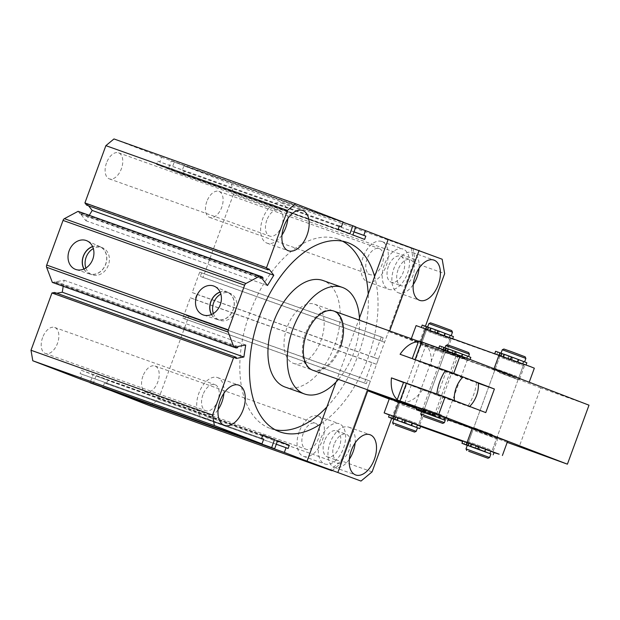 <?xml version="1.0" encoding="UTF-8"?>
<svg xmlns="http://www.w3.org/2000/svg" width="620" height="620" viewBox="0 0 620 620"><rect width="100%" height="100%" fill="white"/><g stroke="black" fill="none" stroke-linecap="round" stroke-linejoin="round"><path stroke-width="0.46" stroke-dasharray="3.1 2.33" d="M421.832 409.216L400.373 401.45L421.832 409.216M404.286 404.085L424.723 411.696L404.286 404.085M442.564 352.579L421.104 344.813L442.564 352.579M440.789 350.819L420.352 343.209L440.789 350.819M355.151 442.897A21.359 12.346 109.6 0 0 348.797 427.157A21.359 12.346 109.6 0 0 330.088 442.843A21.359 12.346 109.6 0 0 334.436 467.395A21.359 12.346 109.6 0 0 349.324 459.234M334.157 444.408A13.818 7.99 109.6 0 0 336.97 460.296A13.818 7.99 109.6 0 0 349.068 450.143A13.818 7.99 109.6 0 0 346.262 434.256A13.818 7.99 109.6 0 0 334.157 444.408M324.5 440.96A13.818 7.99 109.6 0 0 327.313 456.847A13.818 7.99 109.6 0 0 339.411 446.695A13.818 7.99 109.6 0 0 336.598 430.807A13.818 7.99 109.6 0 0 324.5 440.96M419.058 268.266A21.359 12.346 109.6 0 0 412.695 252.526A21.359 12.346 109.6 0 0 393.995 268.212A21.359 12.346 109.6 0 0 398.342 292.764A21.359 12.346 109.6 0 0 413.23 284.603M398.063 269.778A13.818 7.99 109.6 0 0 400.877 285.665A13.818 7.99 109.6 0 0 412.974 275.512A13.818 7.99 109.6 0 0 410.169 259.625A13.818 7.99 109.6 0 0 398.063 269.778M388.407 266.329A13.818 7.99 109.6 0 0 391.22 282.216A13.818 7.99 109.6 0 0 403.318 272.064A13.818 7.99 109.6 0 0 400.505 256.176A13.818 7.99 109.6 0 0 388.407 266.329M391.693 418.337L397.583 402.248L436.007 415.85L457.599 356.856L419.167 343.255L425.421 326.167M389.221 399.04L397.583 402.248M404.775 403L426.041 344.89L389.344 331.793L389.647 330.964M389.344 331.793L419.167 343.255M442.184 259.23L411.277 248.202L413.734 262.609L341.194 460.838L330.096 470.03M331.971 470.704L340.031 464.024L370.341 381.192L367.629 380.153L366.335 383.687L364.436 382.959L371.907 362.545L376.518 364.32L378.417 359.127L373.806 357.353L381.277 336.939L383.175 337.675L381.881 341.209L384.594 342.256L414.904 259.423L413.106 248.907L388.228 239.343L411.277 248.202M359.453 317.975L335.994 382.075M455.871 356.353L434.279 415.346M372.101 471.867L341.194 460.838M413.734 262.609L444.649 273.637M414.315 407.518L436.007 415.85M426.041 344.89L457.599 356.856M435.907 348.517L414.586 406.767M463.349 357.476L442.913 349.858L463.349 357.476M448.686 353.183L467.263 360.104L448.686 353.183M514.197 377.014L493.76 369.396L514.197 377.014M499.526 372.721L518.111 379.642L499.526 372.721M477.695 430.28L498.131 437.89L477.695 430.28M492.357 434.566L473.781 427.645L492.357 434.566M425.514 410.262L441.765 416.469L425.041 410.099M441.518 415.028L422.941 408.107L441.518 415.028M456.196 374.914L437.619 367.986L456.196 374.914M434.008 393.297L452.585 400.225L434.008 393.297M589 405.178L540.71 387.942L519.118 446.943M507.199 442.362L416.981 407.689M414.486 359.414L446.098 371.775L437.464 395.374L403.574 382.346M540.71 387.942L418.686 341.047M478.299 383.261L446.098 371.775M485.762 412.602L437.464 395.374M402.341 402.062A31.411 18.151 109.6 0 0 422.507 389.81L403.512 382.509M311.643 369.838A31.411 18.151 109.6 0 0 311.876 369.923A31.411 18.151 109.6 0 0 339.458 346.642A31.411 18.151 109.6 0 0 333.235 310.837A31.411 18.151 109.6 0 0 332.994 310.752A31.411 18.151 109.6 0 0 305.412 334.033A31.411 18.151 109.6 0 0 311.643 369.838M478.245 382.803L431.148 366.211A31.411 18.151 109.6 0 0 422.088 342.542A31.411 18.151 109.6 0 0 421.856 342.457A31.411 18.151 109.6 0 0 418.392 341.837M476.54 382.408A31.411 18.151 -70.4 0 1 467.906 406.007L422.507 389.81M397.265 399.582A31.411 18.151 109.6 0 0 398.784 400.698M405.852 383.013L436.844 394.072A31.411 18.151 -70.4 0 1 436.844 394.033M467.906 406.007L469.611 406.402M454.452 400.574L436.844 394.072M431.148 366.211L400.078 354.276M422.367 410.742L398.761 402.202L422.367 410.742M401.651 404.682L423.111 412.447L401.651 404.682M495.775 436.937L472.169 428.397L495.775 436.937M475.06 430.877L496.519 438.642L475.06 430.877M397.8 417.686L419.539 425.855L397.296 417.601M416.656 423.375L395.196 415.609L416.656 423.375M471.053 446.516L471.882 444.246L471.169 443.974L492.946 452.05L470.704 443.796M490.056 449.57L468.596 441.804L490.056 449.57M507.571 441.347L424.623 411.897L389.321 398.745M416.733 408.379L448.074 419.562M420.554 426.452L389.313 414.982M493.954 452.646L462.621 441.463M496.116 370.357L519.723 378.897L496.116 370.357M516.832 376.41L495.372 368.644L516.832 376.41M422.708 344.162L446.315 352.703L422.708 344.162M443.424 350.222L421.964 342.457L443.424 350.222M522.544 363.777L498.937 355.237L522.544 363.777M501.828 357.724L523.288 365.49L501.828 357.724M449.136 337.582L425.537 329.05L449.136 337.582M428.428 331.529L449.88 339.295L428.428 331.529M525.093 380.696L410.913 339.752L446.214 352.904L525.093 380.696M416.097 325.593L451.399 338.745L534.339 368.195M444.377 422.646L420.779 414.005M468.674 352.594L447.439 344.821M445.827 345.572L469.425 354.206M466.418 355.694L444.959 347.928L466.418 355.694M447.028 351.974L466.341 358.965L447.028 351.974M448.066 349.145L467.379 356.136L448.066 349.145M421.639 411.649L445.245 420.282M425.785 410.029L445.098 417.02L425.785 410.029M424.746 412.866L444.06 419.849L424.746 412.866M465.38 358.523L443.92 350.765L465.38 358.523M424.824 409.688L446.276 417.454L424.824 409.688M489.606 457.521L466.007 448.888M525.132 356.795L503.889 349.021M502.278 349.773L525.876 358.406M522.451 361.08L500.983 353.307L522.451 361.08M503.045 357.353L522.365 364.343L503.045 357.353M504.083 354.524L523.404 361.514L504.083 354.524M467.302 445.346L490.9 453.979M471.44 443.726L490.761 450.717L471.44 443.726M470.402 446.555L489.722 453.546L470.402 446.555M521.42 363.909L499.945 356.144L521.42 363.909M470.471 443.378L491.939 451.151L470.471 443.378M416.198 431.326L392.599 422.693M451.724 330.599L430.489 322.826M428.877 323.578L452.476 332.212M449.05 334.885L427.575 327.12L449.05 334.885M429.637 331.158L448.965 338.156L429.637 331.158M430.675 328.329L449.996 335.319L430.675 328.329M393.901 419.151L417.5 427.785M398.032 417.531L417.353 424.522L398.032 417.531M396.994 420.368L416.322 427.358L396.994 420.368M448.012 337.714L426.545 329.949L448.012 337.714M397.064 417.19L418.531 424.956L397.064 417.19M384.338 264.771A21.359 12.346 109.6 0 0 388.686 289.315A21.359 12.346 109.6 0 0 407.387 273.629A21.359 12.346 109.6 0 0 403.039 249.077A21.359 12.346 109.6 0 0 384.338 264.771M363.088 257.184A21.359 12.346 109.6 0 0 367.435 281.736A21.359 12.346 109.6 0 0 386.136 266.042A21.359 12.346 109.6 0 0 381.788 241.498A21.359 12.346 109.6 0 0 363.088 257.184M367.156 258.749A13.818 7.99 109.6 0 0 369.969 274.637A13.818 7.99 109.6 0 0 382.067 264.484A13.818 7.99 109.6 0 0 379.254 248.597A13.818 7.99 109.6 0 0 367.156 258.749M206.824 201.539A13.818 7.99 109.6 0 0 209.63 217.419A13.818 7.99 109.6 0 0 221.735 207.266A13.818 7.99 109.6 0 0 218.922 191.386A13.818 7.99 109.6 0 0 206.824 201.539M320.431 439.402A21.359 12.346 109.6 0 0 324.779 463.946A21.359 12.346 109.6 0 0 343.48 448.26A21.359 12.346 109.6 0 0 339.132 423.708A21.359 12.346 109.6 0 0 320.431 439.402M299.181 431.814A21.359 12.346 109.6 0 0 303.529 456.367A21.359 12.346 109.6 0 0 322.229 440.673A21.359 12.346 109.6 0 0 317.882 416.129A21.359 12.346 109.6 0 0 299.181 431.814M303.25 433.38A13.818 7.99 109.6 0 0 306.063 449.268A13.818 7.99 109.6 0 0 318.161 439.115A13.818 7.99 109.6 0 0 315.355 423.228A13.818 7.99 109.6 0 0 303.25 433.38M142.918 376.17A13.818 7.99 109.6 0 0 145.731 392.049A13.818 7.99 109.6 0 0 157.829 381.897A13.818 7.99 109.6 0 0 155.016 366.017A13.818 7.99 109.6 0 0 142.918 376.17M223.913 393.312A21.359 12.346 109.6 0 0 217.558 377.572A21.359 12.346 109.6 0 0 198.85 393.258A21.359 12.346 109.6 0 0 203.197 417.81A21.359 12.346 109.6 0 0 218.085 409.65M202.918 394.824A13.818 7.99 109.6 0 0 205.731 410.704A13.818 7.99 109.6 0 0 217.829 400.551A13.818 7.99 109.6 0 0 215.024 384.671A13.818 7.99 109.6 0 0 202.918 394.824M42.586 337.613A13.818 7.99 109.6 0 0 45.4 353.493A13.818 7.99 109.6 0 0 57.497 343.341A13.818 7.99 109.6 0 0 54.684 327.461A13.818 7.99 109.6 0 0 42.586 337.613M287.82 218.682A21.359 12.346 109.6 0 0 281.457 202.942A21.359 12.346 109.6 0 0 262.756 218.628A21.359 12.346 109.6 0 0 267.104 243.179A21.359 12.346 109.6 0 0 281.992 235.019M266.825 220.193A13.818 7.99 109.6 0 0 269.638 236.073A13.818 7.99 109.6 0 0 281.736 225.92A13.818 7.99 109.6 0 0 278.93 210.04A13.818 7.99 109.6 0 0 266.825 220.193M106.493 162.983A13.818 7.99 109.6 0 0 109.306 178.862A13.818 7.99 109.6 0 0 121.404 168.71A13.818 7.99 109.6 0 0 118.591 152.83A13.818 7.99 109.6 0 0 106.493 162.983M211.428 314.534A14.601 11.92 -69 0 0 217.279 319.494A14.601 11.92 -69 0 0 233.252 309.698A14.601 11.92 -69 0 0 227.749 292.26A14.601 11.92 -69 0 0 220.077 292.028M211.552 314.479A14.454 11.796 -69 0 0 216.845 319.176A14.454 11.796 -69 0 0 233.136 309.651A14.454 11.796 -69 0 0 227.207 292.206A14.454 11.796 -69 0 0 220.131 292.152M213.365 313.511A14.454 11.796 -69 0 0 219.55 320.222A14.454 11.796 -69 0 0 235.848 310.697A14.454 11.796 -69 0 0 229.919 293.245A14.454 11.796 -69 0 0 220.836 294.082M83.933 269.041A14.601 11.92 -69 0 0 89.791 274.001A14.601 11.92 -69 0 0 105.757 264.205A14.601 11.92 -69 0 0 100.254 246.768A14.601 11.92 -69 0 0 92.581 246.535M84.064 268.987A14.454 11.796 -69 0 0 89.35 273.683A14.454 11.796 -69 0 0 105.64 264.159A14.454 11.796 -69 0 0 99.712 246.706A14.454 11.796 -69 0 0 92.636 246.659M85.87 268.018A14.454 11.796 -69 0 0 92.062 274.73A14.454 11.796 -69 0 0 108.353 265.205A14.454 11.796 -69 0 0 102.424 247.752A14.454 11.796 -69 0 0 93.341 248.589M293.524 363.374A31.411 18.151 109.6 0 0 321.036 340.303A31.411 18.151 109.6 0 0 314.642 304.203A31.411 18.151 109.6 0 0 287.137 327.275A31.411 18.151 109.6 0 0 293.524 363.374L312.844 370.264A31.411 18.151 109.6 0 0 340.349 347.192M338.435 379.401A56.544 32.674 109.6 0 0 353.912 352.4A56.544 32.674 109.6 0 0 359.546 320.222M285.084 387.043A56.544 32.674 109.6 0 0 334.591 345.51A56.544 32.674 109.6 0 0 323.09 280.535M320.672 423.948A100.525 58.086 109.6 0 0 367.978 358.073A100.525 58.086 109.6 0 0 374.604 276.574M342.565 241.203A100.525 58.086 109.6 0 0 337.869 239.111A100.525 58.086 109.6 0 0 249.852 312.945A100.525 58.086 109.6 0 0 270.304 428.466A100.525 58.086 109.6 0 0 275.264 429.815M326.895 406.937A100.525 58.086 109.6 0 0 358.313 354.632A100.525 58.086 109.6 0 0 368.21 294.05M237.692 347.673L56.102 282.883L56.288 281.681L64.116 280.224L63.194 286.285M237.871 346.479L56.288 281.681M245.698 345.022L64.116 280.224M56.792 293.245L54.459 293.678L54.645 292.477M236.049 358.469L54.459 293.678M80.383 379.053L82.111 374.333L80.081 373.558L81.29 370.249L93.016 374.759L90.163 382.548M263.694 439.131L82.111 374.333M261.663 438.348L80.081 373.558M262.872 435.046L81.29 370.249M262.764 435.333L93.016 374.759M93.062 383.927L95.999 375.906L107.725 380.409L106.516 383.718L104.486 382.935L102.843 387.415M277.582 440.696L95.999 375.906M277.481 440.983L107.725 380.409M288.099 448.508L106.516 383.718M276.288 444.238L104.486 382.935M150.342 405.945L158.449 399.233L188.759 316.401L186.047 315.355L184.752 318.897L182.853 318.169L190.325 297.755L194.936 299.522L196.834 294.337L192.223 292.562L199.694 272.149L201.593 272.877L200.299 276.419L203.011 277.458L233.322 194.626L231.524 184.117L183.931 165.827L182.21 170.547L184.241 171.329L183.032 174.631L171.306 170.12L174.243 162.099L171.26 160.952L168.322 168.973L156.597 164.471L157.805 161.169L159.836 161.944L161.564 157.224L113.972 138.942M340.031 464.024L158.449 399.233M370.341 381.192L188.759 316.401M367.629 380.153L186.047 315.355M366.335 383.687L184.752 318.897M364.436 382.959L182.853 318.169M371.907 362.545L190.325 297.755M376.518 364.32L194.936 299.522M378.417 359.127L196.834 294.337M373.806 357.353L192.223 292.562M381.277 336.939L199.694 272.149M383.175 337.675L201.593 272.877M381.881 341.209L200.299 276.419M384.594 342.256L203.011 277.458M414.904 259.423L233.322 194.626M413.106 248.907L231.524 184.117M355.74 227.129L183.931 165.827M354.012 231.849L182.21 170.547M353.989 231.896L184.241 171.329M364.614 239.421L183.032 174.631M352.888 234.918L171.306 170.12M355.826 226.897L174.243 162.099M343.062 222.254L171.26 160.952M349.905 233.771L168.322 168.973M338.179 229.261L156.597 164.471M339.388 225.959L157.805 161.169M339.365 226.006L159.836 161.944M343.147 222.022L161.564 157.224M86.614 205.112L87.249 204.081L88.598 205.817M268.832 268.879L87.249 204.081M89.311 215.171L85.893 220.72L80.925 214.35L81.561 213.327L80.569 212.048M267.476 285.518L85.893 220.72M262.508 279.147L80.925 214.35M263.144 278.117L81.561 213.327M80.492 212.179L79.724 213.419L78.097 211.327M261.307 278.21L79.724 213.419M52.351 282.418L54.723 281.976L54.537 283.177L56.102 282.883M236.305 346.766L54.723 281.976M233.972 347.2L54.537 283.177M431.14 412.269L434.357 413.432L431.14 412.269M419.554 408.131L422.77 409.301L419.554 408.131M445.207 420.375L421.615 411.719M448.361 418.756L417.198 407.247L416.33 409.611M424.871 412.719L425.359 412.897M425.39 412.819L426.219 410.549L423.328 409.588L445.284 417.617L425.545 410.184M425.351 412.912L444.416 419.98L429.218 414.284L430.079 411.928M429.218 414.284L428.73 414.098M425.514 410.277L426.219 410.549M476.803 445.966L480.019 447.129L476.803 445.966M465.209 441.835L468.433 442.998L465.209 441.835M490.87 454.072L467.279 445.416M494.024 452.453L462.853 440.944L461.993 443.308M470.534 446.423L490.079 453.677L474.881 447.989L475.742 445.625L471.208 443.881M471.882 444.246L475.742 445.625M474.881 447.989L474.393 447.803M394.708 416.671L391.483 415.509L394.708 416.671M406.294 420.81L403.078 419.647L406.294 420.81M392.646 418.717L393.506 416.353L420.624 426.265M393.871 419.229L417.462 427.878M402.334 419.43L401.473 421.794L416.671 427.482L397.125 420.228M398.474 418.05L397.645 420.321M400.985 421.608L401.473 421.794M388.593 417.113L389.445 414.757L393.398 416.307L392.538 418.671M500.061 355.547L496.845 354.384L500.061 355.547M500.929 353.191L497.705 352.028L500.929 353.191M511.655 359.685L508.431 358.523L511.655 359.685M512.515 357.329L509.299 356.159L512.515 357.329M499.317 355.136L494.807 353.625L498.868 355.229L499.728 352.873L526.845 362.778M498.868 355.229L525.977 365.141L499.294 355.19M504.021 354.206L508.563 355.95L507.695 358.313M508.563 355.95L523.761 361.646L501.812 353.609L504.696 354.57L503.835 356.934M504.696 354.57L503.99 354.299M494.838 353.54L495.675 351.276L499.619 352.827L498.759 355.183M426.661 329.36L423.437 328.189L426.661 329.36M427.521 326.996L424.305 325.833L427.521 326.996M438.247 333.49L435.031 332.328L438.247 333.49M439.115 331.134L435.891 329.972L439.115 331.134M425.909 328.941L421.406 327.43L425.46 329.042L426.328 326.678L453.437 336.59M425.46 329.042L452.577 338.946L425.893 328.995M430.613 328.011L435.155 329.755L434.287 332.119M435.155 329.755L450.353 335.451L428.404 327.422L431.288 328.375L430.427 330.739M431.288 328.375L430.582 328.104M421.43 327.352L422.267 325.082L426.219 326.632L425.351 328.995M444.036 350.168L440.82 349.006L444.036 350.168M444.904 347.812L441.68 346.642L444.904 347.812M455.63 354.307L452.406 353.144L455.63 354.307M456.49 351.943L453.274 350.781L456.49 351.943M443.323 349.657L438.743 348.231L442.843 349.851L443.703 347.495L470.82 357.399M442.843 349.851L469.952 359.763L443.269 349.812M447.996 348.828L452.538 350.571L451.67 352.927M452.538 350.571L467.736 356.26L445.788 348.231L448.671 349.192L447.811 351.555M448.671 349.192L447.966 348.921M438.789 348.254L439.65 345.89L443.594 347.448L442.734 349.804M424.623 411.897L419.446 426.056M498.031 438.092L492.846 452.251M493.861 369.195L494.047 368.683M519.622 379.099L524.799 364.94M420.453 343.007L420.926 341.705M446.214 352.904L451.399 338.745M421.143 408.805L420.282 411.161M420.391 411.207L421.251 408.851M466.806 442.502L465.938 444.858M466.046 444.904L466.914 442.548M451.492 338.543L449.88 339.295L445.563 351.091L446.315 352.703L444.703 353.454L423.971 410.091L424.723 411.696M334.436 467.395L355.686 474.974M327.313 456.847L336.97 460.296M398.342 292.764L419.593 300.344M391.22 282.216L400.877 285.665M421.104 344.813L400.373 401.45L398.768 402.202L399.512 403.814L395.196 415.609L393.584 416.361M400.505 256.176L410.169 259.625M412.695 252.526L433.946 260.106M336.598 430.807L346.262 434.256M348.797 427.157L370.039 434.736M421.104 344.821L420.352 343.209L421.964 342.457L426.281 330.654L425.537 329.05M447.284 418.353L446.539 416.741L467.263 360.104L468.875 359.36M518.103 379.649L519.715 378.897L518.971 377.286L523.288 365.482L524.9 364.738M518.111 379.642L497.38 436.279L498.131 437.89M421.329 408.851L422.941 408.107L443.664 351.47L442.913 349.858M466.992 442.548L468.604 441.804L472.921 430.009L472.169 428.397L473.781 427.645L494.504 371.008L493.76 369.396L495.372 368.644M312.844 370.264L311.876 369.923M421.856 342.457L418.593 341.295M314.642 304.203L332.994 310.752M424.723 411.703L423.111 412.447L418.795 424.25L419.539 425.855M498.131 437.898L496.519 438.642L492.203 450.438L492.946 452.05M495.372 368.652L499.689 356.849L498.937 355.237M410.913 339.752L411.3 338.69M466.341 358.965L467.379 356.136M445.098 417.02L444.06 419.849M467.526 359.399L446.276 417.454M443.92 350.765L422.677 408.812M423.855 409.246L422.825 412.075M445.106 351.191L446.137 348.363M522.365 364.343L523.404 361.514M490.761 450.717L489.722 453.546M523.551 364.777L491.939 451.151M499.945 356.144L468.34 442.51M469.518 442.943L468.488 445.78M501.131 356.57L502.161 353.741M448.965 338.156L449.996 335.319M417.353 424.522L416.322 427.358M450.143 338.582L418.531 424.956M426.545 329.949L394.932 416.322M396.118 416.749L395.079 419.585M427.722 330.382L428.761 327.546M367.435 281.736L388.686 289.315M209.63 217.419L369.969 274.637M303.529 456.367L324.779 463.946M145.731 392.049L306.063 449.268M203.197 417.81L224.448 425.39M45.4 353.493L205.731 410.704M267.104 243.179L288.354 250.759M109.306 178.862L269.638 236.073M217.279 319.494L203.469 315.03M219.55 320.222L216.845 319.176M89.791 274.001L75.973 269.537M92.062 274.73L89.35 273.683M270.304 428.466L279.961 431.907M337.869 239.111L347.526 242.56M102.424 247.752L99.712 246.706M100.254 246.768L87.002 240.839M229.919 293.245L227.207 292.206M227.749 292.26L214.497 286.332M118.591 152.83L278.93 210.04M281.457 202.942L302.707 210.521M54.684 327.461L215.024 384.671M217.558 377.572L238.801 385.152M155.016 366.017L315.355 423.228M317.882 416.129L339.132 423.708M218.922 191.386L379.254 248.597M381.788 241.498L403.039 249.077M429.954 414.501L430.822 412.137M418.368 410.363L419.229 407.999M422.468 411.951L423.328 409.588M444.416 419.98L445.284 417.617M421.91 411.657L422.77 409.301M433.496 415.795L434.357 413.432M475.618 448.198L476.486 445.834M464.031 444.06L464.892 441.704M468.131 445.648L468.991 443.285M490.079 453.677L490.939 451.321M467.565 445.354L468.433 442.998M479.159 449.492L480.019 447.129M391.483 415.509L390.623 417.864M403.078 419.647L402.21 422.003M417.539 425.126L416.671 427.482M395.591 417.097L394.723 419.453M406.619 420.941L405.751 423.297M395.025 416.803L394.165 419.167M497.705 352.028L496.845 354.384M509.299 356.159L508.431 358.523M523.761 361.646L522.893 364.002M501.812 353.609L500.945 355.973M512.841 357.453L511.973 359.817M501.247 353.322L500.387 355.678M424.305 325.833L423.437 328.189M435.891 329.972L435.031 332.328M452.732 338.512L452.577 338.946M450.353 335.451L449.492 337.807M428.404 327.422L427.544 329.778M439.433 331.266L438.572 333.622M427.839 327.128L426.979 329.491M441.68 346.642L440.82 349.006M453.274 350.781L452.406 353.144M467.736 356.26L466.868 358.624M445.788 348.231L444.92 350.594M456.816 352.075L455.948 354.438M445.222 347.944L444.362 350.3"/><path stroke-width="0.93" d="M351.339 450.43A21.359 12.346 109.6 0 0 355.686 474.974A21.359 12.346 109.6 0 0 374.387 459.288A21.359 12.346 109.6 0 0 370.039 434.736A21.359 12.346 109.6 0 0 351.339 450.43M349.324 459.234A21.359 12.346 109.6 0 0 353.137 451.701A21.359 12.346 109.6 0 0 355.151 442.897M415.245 275.799A21.359 12.346 109.6 0 0 419.593 300.344A21.359 12.346 109.6 0 0 438.293 284.658A21.359 12.346 109.6 0 0 433.946 260.106A21.359 12.346 109.6 0 0 415.245 275.799M413.23 284.603A21.359 12.346 109.6 0 0 417.043 277.07A21.359 12.346 109.6 0 0 419.058 268.266M335.994 382.075L307.047 461.171L361.003 481.058L372.101 471.867L391.693 418.337M337.954 472.2L367.753 390.786L389.221 399.04M425.421 326.167L444.649 273.637L442.184 259.23L388.228 239.343L359.453 317.975M389.647 330.964L419.136 250.371M307.047 461.171L361.003 481.058M367.753 390.786L404.457 403.884L404.775 403M414.586 406.767L414.315 407.518L404.457 403.884M412.254 358.616L418.686 341.047L421.561 341.891L415.082 359.592L453.724 373.38L494.396 389.004L485.762 412.602L445.082 396.978L406.449 383.191L399.97 400.884L438.611 414.671L567.409 464.171L507.199 442.362M445.082 396.978L438.611 414.671M421.561 341.891L460.195 355.678L453.724 373.38M460.195 355.678L589 405.178L567.409 464.171M416.981 407.689L397.094 400.047L403.574 382.346L406.449 383.191M425.041 410.099L425.514 410.262M399.97 400.884L397.094 400.047M494.396 389.004L478.299 383.261M415.082 359.592L414.486 359.414M398.784 400.698A31.411 18.151 109.6 0 0 400.505 401.543A31.411 18.151 109.6 0 0 400.737 401.628A31.411 18.151 109.6 0 0 402.341 402.062M403.512 382.509L391.445 377.875A31.411 18.151 109.6 0 0 397.265 399.582M391.445 377.875L405.852 383.013M436.844 394.033A31.411 18.151 -70.4 0 1 445.478 370.473L463.086 376.976A18.848 10.889 109.6 0 0 454.452 400.574L469.611 406.402A18.848 10.889 109.6 0 0 478.245 382.803L463.086 376.976M418.392 341.837A31.411 18.151 109.6 0 0 400.078 354.276L445.478 370.473M397.296 417.601L389.406 414.733L388.585 417.113L393.871 419.229M470.704 443.796L467.341 442.502L466.48 444.865L470.534 446.423M389.313 414.982L384.144 412.904L389.321 398.745L416.733 408.379M384.144 412.904L467.085 442.354L499.17 454.181L493.954 452.646M448.074 419.562L507.571 441.347L502.386 455.506M462.621 441.463L420.554 426.452M529.216 382.199L534.339 368.195L530.271 366.536L416.097 325.593L411.3 338.69M423.452 416.4L442.765 423.39L423.452 416.4M444.377 422.639L445.245 420.282L421.639 411.649L420.779 414.005L444.377 422.639L442.765 423.39M445.827 345.565L447.439 344.821L454.933 347.433L468.674 352.594L469.425 354.206L445.827 345.565L445.013 347.789M468.674 451.275L487.994 458.273L468.674 451.275M489.606 457.521L490.9 453.979L467.302 445.346L466.007 448.888L489.606 457.521L487.994 458.273M502.278 349.765L503.889 349.021L511.399 351.641L525.132 356.795L525.876 358.406L502.278 349.765L501.038 353.168M395.265 425.088L414.586 432.078L395.265 425.088M416.206 431.326L417.5 427.785L393.901 419.151L392.599 422.693L416.206 431.326L414.586 432.078M428.877 323.578L430.489 322.826L437.991 325.446L451.724 330.599L452.476 332.212L428.877 323.578L427.63 326.972M220.1 400.846A21.359 12.346 109.6 0 0 224.448 425.39A21.359 12.346 109.6 0 0 243.149 409.696A21.359 12.346 109.6 0 0 238.801 385.152A21.359 12.346 109.6 0 0 220.1 400.846M218.085 409.65A21.359 12.346 109.6 0 0 221.898 402.117A21.359 12.346 109.6 0 0 223.913 393.312M284.007 226.215A21.359 12.346 109.6 0 0 288.354 250.759A21.359 12.346 109.6 0 0 307.055 235.065A21.359 12.346 109.6 0 0 302.707 210.521A21.359 12.346 109.6 0 0 284.007 226.215M281.992 235.019A21.359 12.346 109.6 0 0 285.804 227.486A21.359 12.346 109.6 0 0 287.82 218.682M196.641 296.259A15.384 12.555 -69 0 0 203.469 315.03A15.384 12.555 -69 0 0 220.294 304.699A15.384 12.555 -69 0 0 214.497 286.332A15.384 12.555 -69 0 0 196.641 296.259M220.077 292.028A14.601 11.92 -69 0 0 210.8 301.684A14.601 11.92 -69 0 0 211.428 314.534M220.131 292.152A14.454 11.796 -69 0 0 210.916 301.731A14.454 11.796 -69 0 0 211.552 314.479M220.836 294.082A14.454 11.796 -69 0 0 213.629 302.769A14.454 11.796 -69 0 0 213.365 313.511M69.145 250.767A15.384 12.555 -69 0 0 75.973 269.537A15.384 12.555 -69 0 0 92.799 259.207A15.384 12.555 -69 0 0 87.002 240.839A15.384 12.555 -69 0 0 69.145 250.767M92.581 246.535A14.601 11.92 -69 0 0 83.305 256.192A14.601 11.92 -69 0 0 83.933 269.041M92.636 246.659A14.454 11.796 -69 0 0 83.421 256.231A14.454 11.796 -69 0 0 84.064 268.987M93.341 248.589A14.454 11.796 -69 0 0 86.133 257.277A14.454 11.796 -69 0 0 85.87 268.018M340.349 347.192A31.411 18.151 109.6 0 0 333.955 311.093A31.411 18.151 109.6 0 0 306.451 334.165A31.411 18.151 109.6 0 0 312.844 370.264L400.737 401.628M359.546 320.222A56.544 32.674 109.6 0 0 342.403 287.424A56.544 32.674 109.6 0 0 292.896 328.957A56.544 32.674 109.6 0 0 304.397 393.933A56.544 32.674 109.6 0 0 338.435 379.401M342.403 287.424L323.09 280.535A56.544 32.674 109.6 0 0 273.575 322.067A56.544 32.674 109.6 0 0 285.084 387.043L304.397 393.933M374.604 276.574A100.525 58.086 109.6 0 0 347.526 242.56A100.525 58.086 109.6 0 0 259.509 316.394A100.525 58.086 109.6 0 0 279.961 431.907A100.525 58.086 109.6 0 0 320.672 423.948M275.264 429.815A100.525 58.086 109.6 0 0 326.895 406.937M388.228 239.343L365.521 230.617L363.793 235.337L365.823 236.119L364.614 239.421L352.888 234.918L355.826 226.897L352.842 225.75L349.905 233.771L338.179 229.261L339.388 225.959L341.419 226.742L343.147 222.022L295.554 203.732L287.455 210.444L266.499 267.716L268.204 269.901L268.832 268.879L273.8 275.249L267.476 285.518L262.508 279.147L263.144 278.117L262.151 276.846L261.307 278.21L259.679 276.117L245.962 283.472A2.511 1.449 109.6 0 0 244.629 285.208L228.292 329.863A2.511 1.449 109.6 0 0 228.183 332.064L233.934 347.208L236.305 346.766L236.127 347.967L237.692 347.673L237.871 346.479L245.698 345.022L243.877 357.019L236.049 358.469L236.228 357.275L233.538 357.771L212.583 415.043L214.381 425.56L261.966 443.85L263.694 439.131L261.663 438.348L262.872 435.046L274.598 439.549L271.661 447.578L274.644 448.725L277.582 440.696L289.308 445.207L288.099 448.508L286.068 447.725L284.34 452.445L331.971 470.704M63.194 286.285L62.287 292.221L56.792 293.245M243.877 357.019L62.287 292.221M236.228 357.275L54.645 292.477L51.956 292.981L31 350.254L32.798 360.77L80.383 379.053L261.966 443.85M233.538 357.771L51.956 292.981M212.583 415.043L31 350.254M214.381 425.56L32.798 360.77M274.598 439.549L262.764 435.333M90.163 382.548L274.644 448.725M271.661 447.578L90.078 382.78M289.308 445.207L277.481 440.983M286.068 447.725L276.288 444.238M102.843 387.415L150.342 405.945L331.933 470.735M284.34 452.445L102.757 387.655M365.521 230.617L355.74 227.129M363.793 235.337L354.012 231.849M365.823 236.119L353.989 231.896M352.842 225.75L343.062 222.254M341.419 226.742L339.365 226.006M295.554 203.732L113.972 138.942L105.873 145.654L84.917 202.926L86.614 205.112L268.204 269.901M287.455 210.444L105.873 145.654M266.499 267.716L84.917 202.926M88.598 205.817L92.217 210.451L89.311 215.171M273.8 275.249L92.217 210.451M262.151 276.846L80.492 212.179M259.679 276.117L78.097 211.327L64.379 218.674A2.511 1.449 109.6 0 0 63.046 220.418L46.709 265.065A2.511 1.449 109.6 0 0 46.601 267.274L52.351 282.418L233.934 347.208M236.127 347.967L233.972 347.2M368.21 294.05A100.525 58.086 109.6 0 0 342.565 241.203M430.28 414.625L433.496 415.795L430.28 414.625M418.686 410.494L421.91 411.657L418.686 410.494M428.73 414.098L424.685 412.548L425.545 410.184L439.851 415.478L439.347 417.973L445.207 420.375M440.216 415.617L448.361 418.756L447.5 421.12M424.685 412.548L432.024 415.206L432.884 412.843M421.678 408.805L417.151 407.232L416.33 409.603L420.817 411.168L421.678 408.805L425.514 410.277M420.817 411.168L424.871 412.719M421.615 411.719L416.291 409.588L417.151 407.232M433.256 412.982L432.396 415.338L438.983 417.841L439.851 415.478M475.943 448.33L479.159 449.492L475.943 448.33M464.349 444.191L467.565 445.354L464.349 444.191M474.393 447.803L470.34 446.245L471.208 443.881L485.514 449.175L485.011 451.67L490.87 454.072M485.871 449.314L494.024 452.453L493.164 454.817M470.34 446.245L477.687 448.903L478.547 446.539M467.279 445.416L461.993 443.308L462.814 440.929L467.341 442.502M461.993 443.3L466.48 444.865M478.919 446.679L478.051 449.035L484.646 451.538L485.514 449.175M393.84 419.035L390.623 417.864L393.84 419.035M405.433 423.166L402.21 422.003L405.433 423.166M417.462 427.878L419.756 428.621L420.624 426.265L418.159 425.258L412.471 423.119L411.603 425.483L400.985 421.608M419.756 428.621L411.603 425.483M393.94 416.314L393.072 418.671L388.593 417.113M397.125 420.228L393.072 418.671M404.279 422.708L405.147 420.352L397.8 417.686L396.939 420.05M411.246 425.343L412.106 422.987L405.511 420.484L404.651 422.848M526.054 364.932L526.845 362.778L518.692 359.639L517.87 361.886M503.99 354.299L495.675 351.269L494.838 353.54M500.162 352.827L499.317 355.136M510.516 359.181L511.368 356.864L504.021 354.206L503.177 356.523M517.506 361.747L518.328 359.499L511.732 357.004L510.888 359.321M452.732 338.512L453.437 336.59L445.284 333.444L444.501 335.575M430.582 328.104L422.228 325.058L421.43 327.352M426.754 326.639L425.909 328.941M437.131 332.948L437.96 330.677L430.613 328.011L429.776 330.321M444.137 335.451L444.92 333.312L438.332 330.809L437.495 333.079M470.061 359.468L470.82 357.399L468.356 356.399L462.667 354.26L461.908 356.337M447.966 348.921L439.603 345.875L438.851 348.06M444.137 347.448L443.323 349.657M454.545 353.663L455.344 351.486L447.996 348.828L447.19 351.036M461.543 356.198L462.303 354.121L455.708 351.625L454.917 353.795M398.861 402L393.685 416.16M472.269 428.195L467.085 442.354M494.047 368.683L499.038 355.035M420.926 341.705L425.638 328.848M245.962 283.472L64.379 218.674M244.629 285.208L63.046 220.418M228.292 329.863L46.709 265.065M228.183 332.064L46.601 267.274M418.593 341.295L333.955 311.093M469.425 354.206L468.588 356.485M421.53 415.617L420.779 414.005M525.876 358.406L524.613 361.871M466.759 450.5L466.007 448.888M452.476 332.212L451.205 335.676M393.351 424.305L392.599 422.693M461.946 443.292L462.814 440.929M389.406 414.733L388.546 417.097M495.628 351.253L494.799 353.524M422.228 325.058L421.391 327.344M439.603 345.875L438.813 348.045"/></g></svg>
